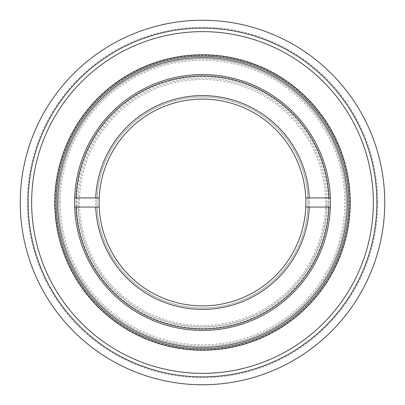 <?xml version="1.0" encoding="UTF-8"?>
<svg xmlns="http://www.w3.org/2000/svg" width="405" height="405" viewBox="0 0 405 405"><rect width="100%" height="100%" fill="white"/><g stroke="black" fill="none" stroke-linecap="round" stroke-linejoin="round"><path stroke-width="0.3" stroke-dasharray="2.02 1.52" d="M349.702 202.5A147.202 147.202 0 0 0 202.5 55.298A147.202 147.202 0 0 0 55.298 202.5A147.202 147.202 0 0 0 202.5 349.702A147.202 147.202 0 0 0 349.702 202.5M58.801 202.5A143.699 143.699 0 0 1 202.5 58.801A143.699 143.699 0 0 1 346.199 202.5A143.699 143.699 0 0 0 202.5 58.801A143.699 143.699 0 0 0 58.801 202.5A143.699 143.699 0 0 0 202.5 346.199A143.699 143.699 0 0 0 346.199 202.5A143.699 143.699 0 0 1 202.5 346.199A143.699 143.699 0 0 1 58.801 202.5A143.699 143.699 0 0 1 202.5 58.801A143.699 143.699 0 0 1 346.199 202.5M377.738 202.5A175.238 175.238 0 0 1 202.5 377.738A175.238 175.238 0 0 1 27.262 202.5A175.238 175.238 0 0 1 202.5 27.262A175.238 175.238 0 0 1 377.738 202.5M20.25 202.5A182.25 182.25 0 0 0 202.5 384.75A182.25 182.25 0 0 0 384.75 202.5A182.25 182.25 0 0 0 202.5 20.25A182.25 182.25 0 0 0 20.25 202.5M31.641 202.5A170.859 170.859 0 0 1 202.5 31.641A170.859 170.859 0 0 1 373.359 202.5A170.859 170.859 0 0 1 202.5 373.359A170.859 170.859 0 0 1 31.641 202.5M307.992 202.5A105.492 105.492 0 0 0 202.5 97.008A105.492 105.492 0 0 0 97.008 202.5A105.492 105.492 0 0 1 202.5 97.008A105.492 105.492 0 0 1 307.992 202.5A105.492 105.492 0 0 1 202.5 307.992A105.492 105.492 0 0 1 97.008 202.5A105.492 105.492 0 0 0 202.5 307.992A105.492 105.492 0 0 0 307.992 202.5M99.109 202.5A103.391 103.391 0 0 1 202.5 99.109A103.391 103.391 0 0 1 305.891 202.5A103.391 103.391 0 0 0 202.5 99.109A103.391 103.391 0 0 0 99.109 202.5A103.391 103.391 0 0 0 202.5 305.891A103.391 103.391 0 0 0 305.891 202.5A103.391 103.391 0 0 1 202.5 305.891A103.391 103.391 0 0 1 99.109 202.5A103.391 103.391 0 0 1 202.5 99.109A103.391 103.391 0 0 1 305.891 202.5A103.391 103.391 0 0 1 202.5 305.891A103.391 103.391 0 0 1 99.109 202.5M325.519 202.5A123.019 123.019 0 0 0 202.5 79.481A123.019 123.019 0 0 0 79.481 202.5A123.019 123.019 0 0 0 202.5 325.519A123.019 123.019 0 0 0 325.519 202.5M56.173 202.5A146.327 146.327 0 0 1 202.5 56.173A146.327 146.327 0 0 1 348.826 202.5A146.327 146.327 0 0 1 202.5 348.826A146.327 146.327 0 0 1 56.173 202.5A146.327 146.327 0 0 0 202.5 348.826A146.327 146.327 0 0 0 348.826 202.5M326.921 202.5A124.421 124.421 0 0 0 202.5 78.079A124.421 124.421 0 0 0 78.079 202.5A124.421 124.421 0 0 1 202.5 78.079A124.421 124.421 0 0 1 326.921 202.5A124.421 124.421 0 0 1 202.5 326.921A124.421 124.421 0 0 1 78.079 202.5A124.421 124.421 0 0 0 202.5 326.921A124.421 124.421 0 0 0 326.921 202.5A124.421 124.421 0 0 1 202.5 326.921A124.421 124.421 0 0 1 78.079 202.5M28.137 202.5A174.363 174.363 0 0 1 202.5 28.137A174.363 174.363 0 0 1 376.863 202.5A174.363 174.363 0 0 1 202.5 376.863A174.363 174.363 0 0 1 28.137 202.5A174.363 174.363 0 0 1 202.5 28.137A174.363 174.363 0 0 1 376.863 202.5A174.363 174.363 0 0 1 202.5 376.863A174.363 174.363 0 0 1 28.137 202.5M74.576 202.5A127.924 127.924 0 0 0 202.5 330.424A127.924 127.924 0 0 0 330.424 202.5A127.924 127.924 0 0 0 202.5 74.576A127.924 127.924 0 0 0 74.576 202.5M329.022 202.5A126.522 126.522 0 0 1 202.5 329.022A126.522 126.522 0 0 1 75.978 202.5A126.522 126.522 0 0 1 202.5 75.978A126.522 126.522 0 0 1 329.022 202.5M309.395 202.5A106.895 106.895 0 0 0 202.5 95.605A106.895 106.895 0 0 0 95.605 202.5A106.895 106.895 0 0 0 202.5 309.395A106.895 106.895 0 0 0 309.395 202.5M74.657 207.056L99.21 207.056M74.657 197.944L99.21 197.944M305.79 197.944L330.343 197.944M305.79 207.056L330.343 207.056M60.203 202.5A142.297 142.297 0 0 1 202.5 60.203A142.297 142.297 0 0 1 344.797 202.5A142.297 142.297 0 0 1 202.5 344.797A142.297 142.297 0 0 1 60.203 202.5M76.677 202.5A125.823 125.823 0 0 1 202.5 76.677A125.823 125.823 0 0 1 328.323 202.5A125.823 125.823 0 0 1 202.5 328.323A125.823 125.823 0 0 1 76.677 202.5"/><path stroke-width="0.61" d="M384.75 202.5A182.25 182.25 0 0 1 202.5 384.75A182.25 182.25 0 0 1 20.25 202.5A182.25 182.25 0 0 1 202.5 20.25A182.25 182.25 0 0 1 384.75 202.5M28.137 202.5A174.363 174.363 0 0 1 202.5 28.137A174.363 174.363 0 0 1 376.863 202.5A174.363 174.363 0 0 1 202.5 376.863A174.363 174.363 0 0 1 28.137 202.5M373.359 202.5A170.859 170.859 0 0 0 202.5 31.641A170.859 170.859 0 0 0 31.641 202.5A170.859 170.859 0 0 0 202.5 373.359A170.859 170.859 0 0 0 373.359 202.5M56.173 202.5A146.327 146.327 0 0 0 202.5 348.826A146.327 146.327 0 0 0 348.826 202.5A146.327 146.327 0 0 0 202.5 56.173A146.327 146.327 0 0 0 56.173 202.5A146.327 146.327 0 0 1 202.5 56.173A146.327 146.327 0 0 1 348.826 202.5M74.657 207.056A127.924 127.924 0 0 1 202.5 74.576A127.924 127.924 0 0 1 330.343 207.056A127.924 127.924 0 0 1 202.5 330.424A127.924 127.924 0 0 1 74.657 207.056L76.059 207.056A126.522 126.522 0 0 0 202.5 329.022A126.522 126.522 0 0 0 328.941 207.056L330.343 207.056M305.79 197.944A103.391 103.391 0 0 0 202.5 99.109A103.391 103.391 0 0 0 99.21 197.944L95.701 197.944A106.895 106.895 0 0 1 202.5 95.605A106.895 106.895 0 0 1 309.298 197.944L305.79 197.944A103.391 103.391 0 0 1 305.79 207.056L309.298 207.056A106.895 106.895 0 0 1 202.5 309.395A106.895 106.895 0 0 1 95.701 207.056L99.21 207.056A103.391 103.391 0 0 0 202.5 305.891A103.391 103.391 0 0 0 305.79 207.056M99.21 207.056A103.391 103.391 0 0 1 99.21 197.944M330.343 197.944L328.941 197.944A126.522 126.522 0 0 0 202.5 75.978A126.522 126.522 0 0 0 76.059 197.944L74.657 197.944M309.298 197.944L328.941 197.944M76.059 197.944L95.701 197.944M76.059 207.056L95.701 207.056M309.298 207.056L328.941 207.056M347.424 202.5A144.924 144.924 0 0 0 202.5 57.576A144.924 144.924 0 0 0 57.576 202.5A144.924 144.924 0 0 0 202.5 347.424A144.924 144.924 0 0 0 347.424 202.5M350.229 202.5A147.729 147.729 0 0 1 202.5 350.229A147.729 147.729 0 0 1 54.771 202.5A147.729 147.729 0 0 1 202.5 54.771A147.729 147.729 0 0 1 350.229 202.5"/></g></svg>

